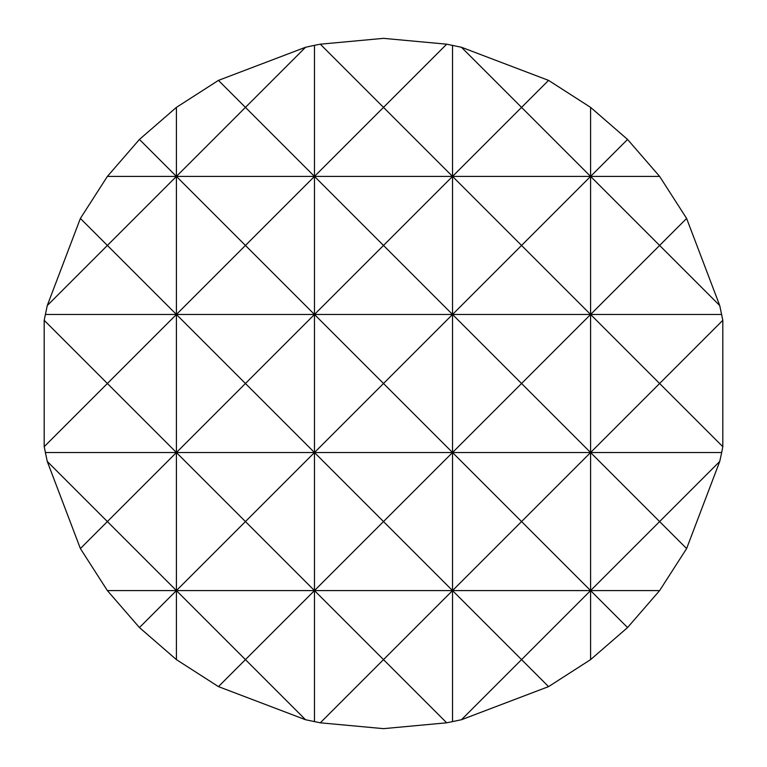<?xml version="1.0" encoding="UTF-8"?>
<svg xmlns="http://www.w3.org/2000/svg" width="767" height="767" viewBox="0 0 767 767"><rect width="100%" height="100%" fill="white"/><g stroke="black" fill="none" stroke-linecap="round" stroke-linejoin="round"><path stroke-width="1.15" d="M139.441 139.441L176.41 176.41L107.38 245.44L80.382 218.442L107.38 176.41L139.441 139.441L176.41 107.38L176.41 176.41L245.44 107.38L314.47 176.41L245.44 245.44L176.41 176.41L314.47 176.41L314.47 452.53L383.5 383.5L314.47 314.47L383.5 245.44L314.47 176.41L383.5 107.38L320.309 44.189L383.5 38.35L446.691 44.189L461.446 47.266L548.558 80.382L590.59 107.38L627.559 139.441L659.62 176.41L686.618 218.442L719.734 305.554L722.811 320.309L722.811 446.691L721.68 452.53L719.734 461.446L686.618 548.558L659.62 590.59L627.559 627.559L590.59 659.62L548.558 686.618L461.446 719.734L446.691 722.811L383.5 728.65L320.309 722.811L305.554 719.734L218.442 686.618L176.41 659.62L139.441 627.559L107.38 590.59L314.47 590.59L383.5 521.56L314.47 452.53L452.53 452.53L383.5 521.56L452.53 590.59L521.56 521.56L452.53 452.53L521.56 383.5L452.53 314.47L383.5 383.5L452.53 452.53L452.53 590.59L590.59 590.59L521.56 659.62L452.53 590.59L383.5 659.62L314.47 590.59L452.53 590.59L452.53 721.68M107.38 176.41L176.41 176.41L176.41 314.47L314.47 314.47L245.44 383.5L176.41 314.47L245.44 245.44L314.47 314.47L452.53 314.47L452.53 452.53L590.59 452.53L521.56 521.56L590.59 590.59L659.62 521.56L590.59 452.53L590.59 659.62M305.554 47.266L245.44 107.38L218.442 80.382L305.554 47.266L314.47 45.32L314.47 176.41L452.53 176.41L452.53 314.47L521.56 245.44L452.53 176.41L383.5 245.44L452.53 314.47L590.59 314.47L521.56 383.5L590.59 452.53L659.62 383.5L590.59 314.47L590.59 452.53L721.68 452.53M45.32 314.47L176.41 314.47L107.38 383.5L44.189 320.309L47.266 305.554L107.38 245.44L176.41 314.47L176.41 452.53L245.44 383.5L314.47 452.53L245.44 521.56L314.47 590.59L245.44 659.62L176.41 590.59L245.44 521.56L176.41 452.53L314.47 452.53L314.47 721.68M446.691 44.189L383.5 107.38L452.53 176.41L590.59 176.41L521.56 245.44L590.59 314.47L659.62 245.44L590.59 176.41L590.59 314.47L721.68 314.47M45.32 452.53L176.41 452.53L107.38 521.56L47.266 461.446L44.189 446.691L107.38 383.5L176.41 452.53L176.41 590.59L139.441 627.559M452.53 45.32L452.53 176.41L521.56 107.38L590.59 176.41L659.62 176.41M107.38 590.59L80.382 548.558L107.38 521.56L176.41 590.59L176.41 659.62M80.382 548.558L47.266 461.446M218.442 686.618L245.44 659.62L305.554 719.734M320.309 722.811L383.5 659.62L446.691 722.811M461.446 719.734L521.56 659.62L548.558 686.618M627.559 627.559L590.59 590.59L659.62 590.59M719.734 461.446L659.62 521.56L686.618 548.558M722.811 320.309L659.62 383.5L722.811 446.691M686.618 218.442L659.62 245.44L719.734 305.554M590.59 107.38L590.59 176.41L627.559 139.441M548.558 80.382L521.56 107.38L461.446 47.266M314.47 45.32L320.309 44.189M176.41 107.38L218.442 80.382M47.266 305.554L80.382 218.442M44.189 446.691L44.189 320.309"/></g></svg>
